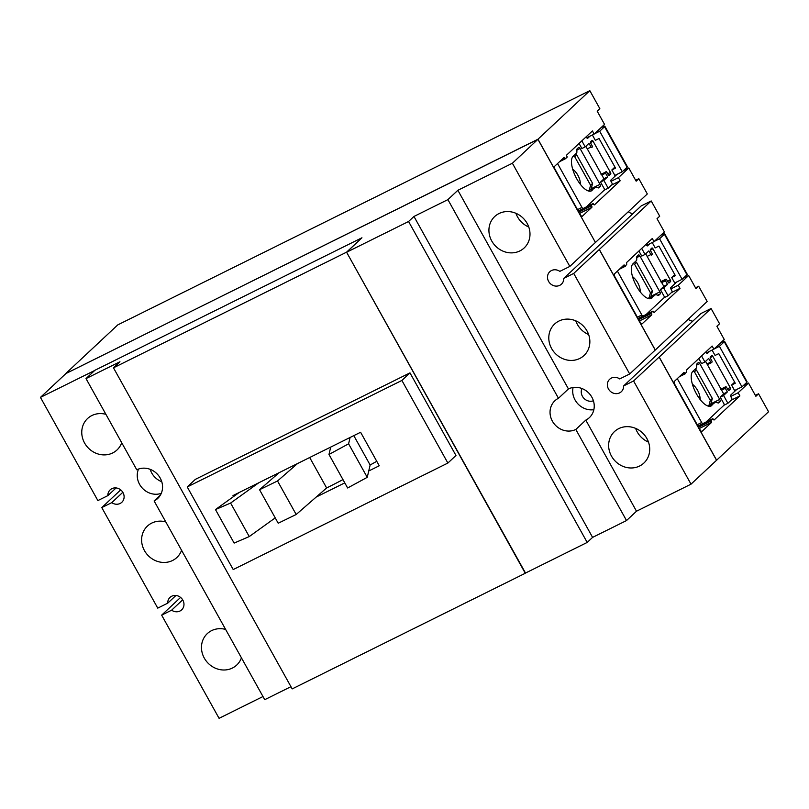 <?xml version="1.0" encoding="UTF-8"?>
<svg xmlns="http://www.w3.org/2000/svg" width="809" height="809" viewBox="0 0 809 809"><rect width="100%" height="100%" fill="white"/><g stroke="black" fill="none" stroke-linecap="round" stroke-linejoin="round"><path stroke-width="1.21" d="M650.861 296.913L652.448 290.927L650.456 292.797L649.142 297.763M635.055 261.873L636.572 262.409L634.58 264.27L650.456 292.797M636.572 262.409L652.448 290.927M633.053 263.734L634.58 264.27M591.005 189.357L592.592 183.38L590.59 185.251L589.276 190.216M575.189 154.317L576.716 154.863L574.714 156.724L590.59 185.251M576.716 154.863L592.592 183.38M573.197 156.188L574.714 156.724M215.467 509.569L234.125 543.082L249.253 536.569L230.605 503.056L215.467 509.569L239.211 492.489M230.605 503.056L258.779 482.781M249.253 536.569L275.222 517.881M259.547 489.718L278.205 523.231L296.185 514.494L277.527 480.981L259.547 489.718L279.065 472.719M309.695 457.52L326.634 487.958L296.185 514.494M277.527 480.981L297.54 463.547M342.976 479.616A134.587 14.623 150.9 0 1 326.634 487.958M328.98 454.466L347.627 487.979L367.246 477.33L348.598 443.817L328.98 454.466L330.709 447.094M353.796 435.636L370.138 465.003L367.246 477.33M348.598 443.817L350.085 437.477M150.161 469.331A17.95 16.352 -133.1 0 0 161.76 481.719M664.401 231.93L657.029 218.693L659.699 216.195L651.215 200.956L599.267 249.526L655.229 350.064L707.167 301.484L698.683 286.244L696.013 288.742L688.651 275.505L678.276 285.213L680.015 288.358L654.35 312.375A1.345 0.536 -116.4 0 1 654.299 312.416A1.345 0.536 -116.4 0 1 653.298 311.586L653.025 311.091L651.154 312.84L651.437 313.346A1.345 0.536 -116.4 0 1 651.68 314.893L642.245 323.721A2.69 1.072 -116.4 0 1 642.144 323.802A2.69 1.072 -116.4 0 1 640.141 322.144L614.971 276.941A2.69 1.072 -116.4 0 1 614.486 273.846L623.921 265.008A1.345 0.536 -116.4 0 1 623.972 264.978A1.345 0.536 -116.4 0 1 624.973 265.807L625.256 266.313L626.854 264.078A1.345 0.536 -116.4 0 1 626.601 262.531L652.276 238.503L654.016 241.638L664.401 231.93M654.016 241.638L646.613 245.319M625.256 266.313L619.451 269.195M651.154 312.84L638.463 319.14M653.025 311.091L638.109 318.493M680.015 288.358L671.339 292.656M678.276 285.213L670.863 288.884M688.651 275.505L683.383 278.114M241.436 657.828A21.53 19.628 46.9 0 1 236.724 665.059A21.53 19.628 46.9 0 1 232.416 668.042A21.53 19.628 46.9 0 1 205.85 660.538A21.53 19.628 46.9 0 1 207.296 633.619A21.53 19.628 46.9 0 1 211.594 630.636A21.53 19.628 46.9 0 1 225.62 629.422M181.57 550.282A21.53 19.628 46.9 0 1 176.858 557.512A21.53 19.628 46.9 0 1 172.56 560.495A21.53 19.628 46.9 0 1 145.984 552.992A21.53 19.628 46.9 0 1 147.43 526.072A21.53 19.628 46.9 0 1 151.738 523.089A21.53 19.628 46.9 0 1 165.764 521.876M121.714 442.725A21.53 19.628 46.9 0 1 117.002 449.966A21.53 19.628 46.9 0 1 112.694 452.949A21.53 19.628 46.9 0 1 86.128 445.435A21.53 19.628 46.9 0 1 87.574 418.526A21.53 19.628 46.9 0 1 91.872 415.543A21.53 19.628 46.9 0 1 105.898 414.329M161.274 493.359A17.95 16.352 46.9 0 1 142.404 488.211A17.95 16.352 46.9 0 1 138.521 469.048M175.937 595.485L167.726 603.17L157.745 608.125L101.782 507.587L120.713 489.88M376.772 461.302A134.587 14.623 150.9 0 1 370.138 465.003M604.535 124.384L597.173 111.146L599.843 108.649L589.832 90.679L537.965 139.219L595.444 242.478L647.311 193.938L638.827 178.688L636.157 181.186L628.785 167.959L618.41 177.667L620.159 180.801L594.494 204.829A1.345 0.536 -116.4 0 1 594.433 204.859A1.345 0.536 -116.4 0 1 593.432 204.04L593.159 203.544L591.298 205.294L591.581 205.799A1.345 0.536 -116.4 0 1 591.824 207.347L582.389 216.175A2.69 1.072 -116.4 0 1 582.278 216.256A2.69 1.072 -116.4 0 1 580.275 214.597L555.116 169.394A2.69 1.072 -116.4 0 1 554.62 166.3L564.055 157.462A1.345 0.536 -116.4 0 1 564.116 157.431A1.345 0.536 -116.4 0 1 565.117 158.251L565.4 158.766L567.261 157.017L566.988 156.521A1.345 0.536 -116.4 0 1 566.745 154.974L592.41 130.957L594.16 134.092L604.535 124.384M594.16 134.092L586.758 137.773M565.4 158.766L559.595 161.648M591.298 205.294L578.597 211.584M593.159 203.544L578.243 210.947M620.159 180.801L611.483 185.109M618.41 177.667L611.007 181.337M628.785 167.959L623.517 170.568M116.081 487.938L107.86 495.624A8.525 7.766 46.9 0 1 110.166 489.849A8.525 7.766 46.9 0 1 111.864 488.666A8.525 7.766 46.9 0 1 122.381 491.639A8.525 7.766 46.9 0 1 121.815 502.298A8.525 7.766 46.9 0 1 120.106 503.471A8.525 7.766 46.9 0 1 111.763 502.642L122.826 492.297M111.763 502.642L101.782 507.587M167.726 603.17A8.525 7.766 46.9 0 1 170.021 597.396A8.525 7.766 46.9 0 1 171.73 596.213A8.525 7.766 46.9 0 1 182.247 599.186A8.525 7.766 46.9 0 1 181.671 609.844A8.525 7.766 46.9 0 1 179.972 611.017A8.525 7.766 46.9 0 1 171.629 610.188L182.682 599.843M171.629 610.188L161.648 615.143L180.569 597.426M695.507 287.822L698.683 286.244M635.641 180.265L638.827 178.688M65.933 373.546L537.965 139.219M65.873 373.445L117.75 324.905L589.832 90.679M94.693 370.482L40.45 397.391L97.879 500.579L107.86 495.624M581.944 388.522A8.97 8.181 -133.1 0 0 583.835 398.24A8.97 8.181 -133.1 0 0 593.412 400.768M710.727 404.46L712.314 398.473L710.312 400.344L708.997 405.309M694.911 369.42L696.438 369.956L694.435 371.827L710.312 400.344M696.438 369.956L712.314 398.473M692.919 371.28L694.435 371.827M575.786 320.839A21.53 19.628 -133.1 0 0 588.639 334.572M515.92 213.293A21.53 19.628 -133.1 0 0 528.773 227.026M599.348 249.496L655.3 350.024M262.976 696.539L219.077 718.321L161.648 615.143M573.075 387.491A17.95 16.352 -133.1 0 0 593.857 409.698M585.797 420.114L575.816 429.448A17.95 16.352 46.9 0 1 553.68 423.188A17.95 16.352 46.9 0 1 554.883 400.758A17.95 16.352 46.9 0 1 558.463 398.271L568.444 388.937A17.95 16.352 46.9 0 1 590.59 395.197A17.95 16.352 46.9 0 1 589.387 417.626A17.95 16.352 46.9 0 1 585.797 420.114L636.501 511.217L691.017 484.166L716.562 460.26L659.133 357.082L633.589 380.978L623.608 385.933A8.525 7.766 46.9 0 1 621.302 391.718A8.525 7.766 46.9 0 1 619.603 392.891A8.525 7.766 46.9 0 1 609.086 389.928A8.525 7.766 46.9 0 1 609.652 379.269A8.525 7.766 46.9 0 1 611.361 378.086A8.525 7.766 46.9 0 1 619.704 378.925L629.685 373.97L655.229 350.064M408.575 221.504L587.203 542.434L525.233 573.176L346.606 252.246L408.575 221.504L413.965 216.458L592.592 537.388L626.53 520.551L636.501 511.217M587.203 542.434L592.592 537.388M346.606 252.246L361.947 237.785L346.565 252.175L525.506 573.045M40.45 397.391L65.994 373.485L537.934 139.33L595.444 242.478M413.965 216.458L447.903 199.621L558.463 398.271M575.816 429.448L626.53 520.551M716.339 460.473L768.55 411.761L758.549 393.791L755.879 396.289L748.507 383.051L743.238 385.66M623.608 385.933L701.019 313.488L711.071 308.502L659.204 357.042L716.683 460.301M755.363 395.368L758.549 393.791M748.507 383.051L738.132 392.759L730.729 396.44M738.132 392.759L739.881 395.904L731.205 400.202M739.881 395.904L714.205 419.922A1.345 0.536 -116.4 0 1 714.155 419.962A1.345 0.536 -116.4 0 1 713.154 419.133L712.881 418.637L697.965 426.04M712.881 418.637L711.02 420.387L698.319 426.687M711.02 420.387L711.303 420.892A1.345 0.536 -116.4 0 1 711.546 422.44L702.111 431.278A2.69 1.072 -116.4 0 1 702 431.349A2.69 1.072 -116.4 0 1 699.997 429.69L674.837 384.487A2.69 1.072 -116.4 0 1 674.342 381.393L683.777 372.565A1.345 0.536 -116.4 0 1 683.838 372.524A1.345 0.536 -116.4 0 1 684.839 373.353L685.122 373.859L679.317 376.741M685.122 373.859L686.71 371.624A1.345 0.536 -116.4 0 1 686.467 370.077L712.132 346.05L713.882 349.195L706.479 352.866M713.882 349.195L724.257 339.477L716.895 326.249L719.565 323.752L711.071 308.502M628.33 211.705A8.525 7.766 -133.1 0 0 632.941 213.637M599.267 249.526L573.723 273.432L563.742 278.387L641.163 205.941L651.215 200.956M688.186 319.252A8.525 7.766 -133.1 0 0 692.797 321.183M558.908 321.062A21.53 19.628 46.9 0 1 585.483 328.575A21.53 19.628 46.9 0 1 584.037 355.495A21.53 19.628 46.9 0 1 579.729 358.478A21.53 19.628 46.9 0 1 553.164 350.964A21.53 19.628 46.9 0 1 554.61 324.045A21.53 19.628 46.9 0 1 558.908 321.062M499.052 213.515A21.53 19.628 46.9 0 1 525.617 221.029A21.53 19.628 46.9 0 1 524.171 247.948A21.53 19.628 46.9 0 1 519.874 250.921A21.53 19.628 46.9 0 1 493.298 243.418A21.53 19.628 46.9 0 1 494.744 216.499A21.53 19.628 46.9 0 1 499.052 213.515M573.723 273.432L629.685 373.97M633.589 380.978L691.017 484.166M447.903 199.621L457.874 190.287L568.444 388.937M457.874 190.287L512.39 163.236L569.819 266.424L595.363 242.518M537.934 139.33L512.39 163.236M563.742 278.387A8.525 7.766 46.9 0 1 561.446 284.171A8.525 7.766 46.9 0 1 559.737 285.344A8.525 7.766 46.9 0 1 549.22 282.371A8.525 7.766 46.9 0 1 549.796 271.723A8.525 7.766 46.9 0 1 551.495 270.54A8.525 7.766 46.9 0 1 559.838 271.379L569.819 266.424M639.595 466.024A21.53 19.628 46.9 0 1 613.02 458.511A21.53 19.628 46.9 0 1 614.466 431.591A21.53 19.628 46.9 0 1 618.774 428.608A21.53 19.628 46.9 0 1 645.339 436.122A21.53 19.628 46.9 0 1 643.893 463.041A21.53 19.628 46.9 0 1 639.595 466.024M635.641 428.386A21.53 19.628 -133.1 0 0 648.494 442.118M447.873 463.051L233.214 569.556L187.243 486.947L401.891 380.442L447.873 463.051L455.963 455.487L409.981 372.878L401.891 380.442M187.243 486.947L195.333 479.373L409.981 372.878M233.538 496.574L232.992 495.573L360.602 432.259L379.249 465.772L368.742 470.99M344.786 482.872L316.198 497.06M290.947 686.679L264.735 699.684L154.114 500.953A17.95 16.352 46.9 0 0 157.704 498.475A17.95 16.352 46.9 0 0 158.908 476.036A17.95 16.352 46.9 0 0 136.772 469.786L86.017 378.602L119.944 361.765L113.472 367.822L292.191 688.904L525.284 573.257M113.472 367.822L346.565 252.175M86.017 378.602L94.916 370.269L361.947 237.785M154.114 500.953L160.425 495.057M720.758 342.763L721.224 342.52A5.835 0.637 150.9 0 1 724.571 341.327A5.835 0.637 150.9 0 1 724.267 341.782L719.413 346.333L714.145 348.942M712.092 350.085L715.075 355.444L718.766 353.614L735.25 383.233L731.558 385.064L734.592 390.514L741.974 386.854L746.828 382.313A5.835 0.637 -29.1 0 0 747.122 381.858L724.571 341.327M741.974 386.854L719.413 346.333M700.189 399.555A19.649 17.909 -133.1 0 0 692.373 384.154M709.614 351.308L707.369 353.402A1.345 0.536 -116.4 0 1 707.319 353.442A1.345 0.536 -116.4 0 1 706.318 352.613L705.913 351.875M701.565 355.94L704.922 361.977L708.694 358.438L710.737 362.108L711.404 362.665L711.96 362.159A1.345 0.536 63.6 0 0 711.708 360.602L710.545 358.498A1.345 0.536 -116.4 0 1 710.292 356.951L711.778 355.566A1.345 0.536 -116.4 0 1 711.829 355.525A1.345 0.536 -116.4 0 1 712.83 356.354L730.183 387.531A1.345 0.536 -116.4 0 1 730.426 389.078L728.949 390.464A1.345 0.536 -116.4 0 1 728.889 390.504A1.345 0.536 -116.4 0 1 727.888 389.675L726.715 387.572A1.345 0.536 63.6 0 0 725.713 386.742A1.345 0.536 63.6 0 0 725.663 386.783L725.309 388.3L727.352 391.961L723.58 395.5L727.908 403.286L731.852 399.595A1.345 0.536 63.6 0 0 731.609 398.048L730.871 396.723A1.345 0.536 -116.4 0 1 730.628 395.176L736.746 389.442M731.558 385.064L734.653 382.161M727.908 403.286L723.903 405.269M727.352 391.961L723.62 393.821M711.88 405.451A19.649 7.807 -116.4 0 1 711.111 405.987A19.649 7.807 -116.4 0 1 695.922 392.891A19.649 7.807 -116.4 0 1 692.878 371.311L696.418 368.014A1.79 0.708 63.6 0 0 696.569 367.549L696.65 364.424A1.79 0.708 -116.4 0 1 696.812 363.969L698.359 362.513A1.79 0.708 -116.4 0 1 698.43 362.462A1.79 0.708 -116.4 0 1 699.765 363.565L719.727 399.413A1.79 0.708 -116.4 0 1 720.05 401.476L718.493 402.933A1.79 0.708 -116.4 0 1 718.422 402.983A1.79 0.708 -116.4 0 1 718.109 402.983L715.803 402.103A1.79 0.708 63.6 0 0 715.48 402.093A1.79 0.708 63.6 0 0 715.409 402.144L710.221 406.27M698.774 358.549L701.605 363.625L704.922 361.977M705.964 422.076L723.863 405.319A2.69 1.072 63.6 0 0 724.025 403.913L720.263 397.148L723.58 395.5M705.559 361.37L723.529 393.659A2.69 1.072 63.6 0 1 723.681 393.943L720.263 397.148M677.275 378.652L701.686 422.51A2.69 1.072 63.6 0 0 702.606 423.744M660.892 235.207L661.368 234.974A5.835 0.637 150.9 0 1 664.705 233.781A5.835 0.637 150.9 0 1 664.411 234.236L659.557 238.786L654.289 241.395M652.226 242.528L655.209 247.898L658.9 246.067L675.384 275.677L671.692 277.507L674.736 282.968L682.108 279.307L686.962 274.767A5.835 0.637 -29.1 0 0 687.266 274.302L664.705 233.781M682.108 279.307L659.557 238.786M640.324 292.009A19.649 17.909 -133.1 0 0 632.517 276.597M649.758 243.762L647.513 245.855A1.345 0.536 -116.4 0 1 647.463 245.896A1.345 0.536 -116.4 0 1 646.462 245.066L646.047 244.328M641.699 248.393L645.056 254.43L648.838 250.891L650.881 254.562L651.548 255.108L652.094 254.602A1.345 0.536 63.6 0 0 651.852 253.055L650.679 250.952A1.345 0.536 -116.4 0 1 650.436 249.405L651.912 248.019A1.345 0.536 -116.4 0 1 651.973 247.979A1.345 0.536 -116.4 0 1 652.974 248.808L670.327 279.985A1.345 0.536 -116.4 0 1 670.57 281.532L669.083 282.917A1.345 0.536 -116.4 0 1 669.033 282.958A1.345 0.536 -116.4 0 1 668.032 282.129L666.859 280.025A1.345 0.536 63.6 0 0 665.858 279.196A1.345 0.536 63.6 0 0 665.807 279.236L665.453 280.743L667.496 284.414L663.714 287.953L668.052 295.74L671.996 292.049A1.345 0.536 63.6 0 0 671.743 290.502L671.015 289.177A1.345 0.536 -116.4 0 1 670.762 287.63L676.89 281.896M671.692 277.507L674.787 274.615M668.052 295.74L664.047 297.722M667.496 284.414L663.754 286.265M652.024 297.904A19.649 7.807 -116.4 0 1 651.255 298.44A19.649 7.807 -116.4 0 1 636.056 285.344A19.649 7.807 -116.4 0 1 633.022 263.764L636.552 260.458A1.79 0.708 63.6 0 0 636.703 260.002L636.794 256.878A1.79 0.708 -116.4 0 1 636.946 256.423L638.503 254.966A1.79 0.708 -116.4 0 1 638.574 254.916A1.79 0.708 -116.4 0 1 639.909 256.018L659.861 291.867A1.79 0.708 -116.4 0 1 660.195 293.93L658.637 295.386A1.79 0.708 -116.4 0 1 658.566 295.437A1.79 0.708 -116.4 0 1 658.253 295.427L655.937 294.557A1.79 0.708 63.6 0 0 655.624 294.547A1.79 0.708 63.6 0 0 655.553 294.597L650.365 298.723M638.918 251.002L641.739 256.079L645.056 254.43M646.098 314.529L664.007 297.763A2.69 1.072 63.6 0 0 664.169 296.367L660.397 289.592L663.714 287.953M645.703 253.824L663.673 286.113A2.69 1.072 63.6 0 1 663.825 286.396L660.397 289.592M617.409 271.106L641.83 314.964A2.69 1.072 63.6 0 0 642.74 316.188M601.036 127.66L601.502 127.428A5.835 0.637 150.9 0 1 604.849 126.234A5.835 0.637 150.9 0 1 604.545 126.689L599.691 131.23L594.423 133.849M592.37 134.982L595.353 140.351L599.044 138.521L615.528 168.13L611.837 169.961L614.87 175.422L622.252 171.761L627.106 167.21A5.835 0.637 -29.1 0 0 627.41 166.755L604.849 126.234M622.252 171.761L599.691 131.23M580.468 184.462A19.649 17.909 -133.1 0 0 572.651 169.051M589.892 136.215L587.658 138.309A1.345 0.536 -116.4 0 1 587.597 138.349A1.345 0.536 -116.4 0 1 586.596 137.52L586.191 136.782M581.843 140.847L585.2 146.884L588.972 143.345L591.015 147.016L591.682 147.562L592.239 147.056A1.345 0.536 63.6 0 0 591.986 145.509L590.823 143.405A1.345 0.536 -116.4 0 1 590.57 141.858L592.057 140.473A1.345 0.536 -116.4 0 1 592.107 140.432A1.345 0.536 -116.4 0 1 593.108 141.262L610.461 172.438A1.345 0.536 -116.4 0 1 610.704 173.986L609.228 175.371A1.345 0.536 -116.4 0 1 609.177 175.411A1.345 0.536 -116.4 0 1 608.166 174.582L607.003 172.479A1.345 0.536 63.6 0 0 605.992 171.65A1.345 0.536 63.6 0 0 605.941 171.68L605.587 173.197L607.63 176.868L603.858 180.397L608.196 188.194L612.13 184.503A1.345 0.536 63.6 0 0 611.887 182.955L611.149 181.631A1.345 0.536 -116.4 0 1 610.906 180.083L617.024 174.35M611.837 169.961L614.931 167.069M608.196 188.194L604.192 190.176M607.63 176.868L603.898 178.718M592.158 190.358A19.649 7.807 -116.4 0 1 591.389 190.884A19.649 7.807 -116.4 0 1 576.2 177.788A19.649 7.807 -116.4 0 1 573.156 156.218L576.696 152.911A1.79 0.708 63.6 0 0 576.847 152.456L576.928 149.331A1.79 0.708 -116.4 0 1 577.09 148.876L578.637 147.42A1.79 0.708 -116.4 0 1 578.708 147.369A1.79 0.708 -116.4 0 1 580.043 148.472L600.005 184.321A1.79 0.708 -116.4 0 1 600.329 186.383L598.771 187.84A1.79 0.708 -116.4 0 1 598.7 187.89A1.79 0.708 -116.4 0 1 598.387 187.88L596.081 187A1.79 0.708 63.6 0 0 595.758 187A1.79 0.708 63.6 0 0 595.697 187.051L590.509 191.177M579.052 143.456L581.883 148.522L585.2 146.884M586.242 206.983L604.151 190.216A2.69 1.072 63.6 0 0 604.303 188.81L600.541 182.045L603.858 180.397M585.847 146.277L603.807 178.567A2.69 1.072 63.6 0 1 603.959 178.84L600.541 182.045M557.553 163.549L581.964 207.417A2.69 1.072 63.6 0 0 582.885 208.641M624.973 265.807L620.928 267.809M651.68 314.893L639.474 320.951M651.437 313.346L638.746 319.646M565.117 158.251L561.072 160.263M591.824 207.347L579.608 213.404M591.581 205.799L578.88 212.1M711.303 420.892L698.602 427.192M711.546 422.44L699.33 428.497M684.839 373.353L680.794 375.356M746.828 382.313L724.267 341.782M725.309 388.3L721.557 390.16M725.147 387.268L720.738 389.453M725.663 386.783L720.607 389.291L725.713 386.742M730.426 389.078L728.231 390.171M730.183 387.531L727.453 388.886M712.83 356.354L710.211 357.659M711.364 362.675L707.258 364.707L711.404 362.665M710.737 362.108L707.005 363.959M719.727 399.413L710.899 403.792M720.05 401.476L717.502 402.751M715.409 402.144L707.733 405.956L715.48 402.093M699.765 363.565L696.63 365.122M701.686 422.51L697.237 424.725M686.962 274.767L664.411 234.236M665.453 280.743L661.701 282.604M665.291 279.712L660.882 281.906M665.807 279.236L660.751 281.744L665.858 279.196M670.57 281.532L668.376 282.624M670.327 279.985L667.587 281.34M652.974 248.808L650.355 250.112M650.881 254.562L647.139 256.413M659.861 291.867L651.043 296.246M660.195 293.93L657.636 295.194M655.553 294.597L647.867 298.41L655.624 294.547M639.909 256.018L636.774 257.575M641.83 314.964L637.371 317.179M627.106 167.21L604.545 126.689M605.587 173.197L601.835 175.057M605.425 172.165L601.016 174.36M610.704 173.986L608.51 175.068M610.461 172.438L607.731 173.793M593.108 141.262L590.489 142.556M591.015 147.016L587.283 148.866M600.005 184.321L591.177 188.699M600.329 186.383L597.78 187.648M595.697 187.051L588.012 190.863L595.758 187M580.043 148.472L576.918 150.029M581.964 207.417L577.515 209.632"/></g></svg>
